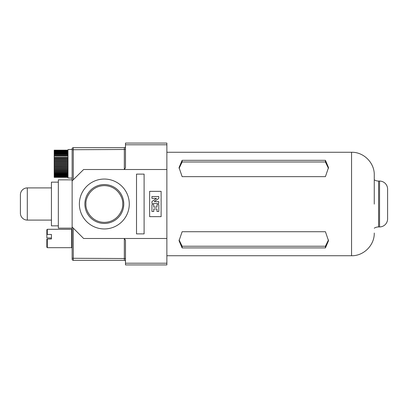 <?xml version="1.0" encoding="UTF-8"?>
<svg xmlns="http://www.w3.org/2000/svg" width="408" height="408" viewBox="0 0 408 408"><rect width="100%" height="100%" fill="white"/><g stroke="black" fill="none" stroke-linecap="round" stroke-linejoin="round"><path stroke-width="0.61" d="M79.376 204A24.949 24.949 0 0 1 104.326 179.051A24.949 24.949 0 0 1 129.275 204A24.949 24.949 0 0 1 104.326 228.949A24.949 24.949 0 0 1 79.376 204M123.777 204A19.451 19.451 0 0 0 104.326 184.549A19.451 19.451 0 0 0 84.874 204A19.451 19.451 0 0 0 104.326 223.451A19.451 19.451 0 0 0 123.777 204M72.134 179.857L58.339 179.857L58.339 228.143L72.134 228.143M85.955 204C85.216 198.625 90.729 185.875 104.331 185.625C117.932 185.875 123.446 198.625 122.706 204C123.446 209.375 117.932 222.125 104.331 222.375C90.729 222.125 85.216 209.375 85.955 204M72.134 229.75L71.675 229.291L71.675 247.687L72.134 247.228L72.134 259.182L72.134 148.818L72.134 149.389L67.993 149.573L67.993 177.954L72.134 178.133M72.134 231.591L72.134 226.991L83.63 238.491L166.867 238.491L166.867 169.509L83.63 169.509L72.134 180.892M72.134 148.818L72.134 148.818A1.147 1.147 0 0 1 73.282 147.665L124.328 147.665L124.328 149.486L72.134 149.726M72.134 259.182A1.147 1.147 0 0 0 73.282 260.335L124.328 260.335A1.147 1.147 0 0 1 125.48 261.482M144.101 233.891L136.517 233.891L136.517 174.109L144.101 174.109L144.101 233.891M149.624 216.648L149.624 191.352L161.119 191.352L161.119 216.648L149.624 216.648M125.48 146.518A1.147 1.147 0 0 1 124.328 147.665M125.48 149.251L124.328 149.486L124.328 169.509L125.48 167.759L125.48 143.07L166.867 143.07L166.867 144.789L125.48 144.789M72.134 258.274L124.328 258.514L124.328 238.491L125.48 240.241L125.48 263.211L166.867 263.211L166.867 238.491M166.867 263.211L166.867 264.93L125.48 264.93L125.48 263.211M153.76 208.942L156.978 208.942L156.978 211.471L158.819 211.471L158.819 204.576L156.978 204.576L156.978 207.106L153.76 207.106L153.76 204.576L151.919 204.576L151.919 211.471L153.76 211.471L153.76 208.942M158.819 203.424L158.819 201.588L154.219 201.588L158.819 198.364L158.819 196.529L151.919 196.529L151.919 198.364L156.519 198.364L151.919 201.588L151.919 203.424L158.819 203.424M166.867 169.509L166.867 144.789M374.264 204.112L374.264 174.971L374.264 204.112M182.131 231.724L179.051 240.735L182.131 247.911L325.426 247.911L328.506 240.735L325.426 231.724L182.131 231.724M179.081 168.392L182.131 161.986L325.426 161.986L328.481 168.392M328.481 239.909L325.426 246.238L182.131 246.238L179.081 239.909M182.131 176.649L325.426 176.649L328.506 167.576L325.426 160.324L182.131 160.324L179.051 167.576L182.131 176.649M182.131 247.911L182.131 246.238M325.426 247.911L325.426 246.238M182.131 161.986L182.131 160.324M325.426 161.986L325.426 160.324M378.588 181.065L378.588 226.935L379.552 226.935A8.048 8.048 0 0 0 387.6 218.887L387.6 189.113A8.048 8.048 0 0 0 379.552 181.065L378.588 181.065A8.048 8.048 0 0 1 374.264 179.806M378.588 226.935A8.048 8.048 0 0 0 374.264 228.194M387.6 189.113L387.6 218.887M46.843 234.559L46.843 237.915L51.439 238.007L51.439 238.971L51.439 234.462L47.303 234.462L47.303 229.291L46.843 229.75L46.843 234.559L47.303 234.462M51.439 238.971L46.843 239.068L46.843 247.228L47.303 247.687L47.303 238.971M51.439 187.904L27.3 187.904A6.9 6.9 0 0 0 20.4 194.805L20.4 213.195A6.9 6.9 0 0 0 27.3 220.096L51.439 220.096M58.339 182.157L51.439 182.157L51.439 225.843L58.339 225.843M67.993 162.797L54.198 162.797L54.198 150.18L67.993 150.18M67.993 161.389L54.198 161.389M67.993 160.002L54.198 160.002M67.993 158.656L54.198 158.656M67.993 157.371L54.198 157.371M67.993 156.152L54.198 156.152M67.993 155.014L54.198 155.014M67.993 153.979L54.198 153.979M67.993 153.046L54.198 153.046M67.993 152.23L54.198 152.23M67.993 151.541L54.198 151.541M67.993 150.991L54.198 150.991M67.993 150.572L54.198 150.572M67.993 150.302L54.198 150.302M67.993 177.342L54.198 177.342L54.198 164.745M67.993 166.138L54.198 166.148M67.993 164.725L54.198 164.725L54.198 162.797M67.993 150.21L54.198 150.21M67.993 150.384L54.198 150.384M67.993 150.705L54.198 150.705M67.993 151.169L54.198 151.169M67.993 151.771L54.198 151.771M67.993 152.505L54.198 152.505M67.993 153.362L54.198 153.362M67.993 154.336L54.198 154.336M67.993 155.407L54.198 155.407M67.993 157.82L54.198 157.82M67.993 159.13L54.198 159.13M67.993 160.487L54.198 160.487M67.993 161.884L54.198 161.884M67.993 163.302L54.198 163.302M67.993 164.22L54.198 164.22M67.993 165.638L54.198 165.638M67.993 167.035L54.198 167.035M67.993 167.52L54.198 167.52M67.993 168.397L54.198 168.397M67.993 168.866L54.198 168.866M67.993 169.708L54.198 169.708M67.993 170.156L54.198 170.156M67.993 170.952L54.198 170.952M67.993 171.37L54.198 171.37M67.993 172.115L54.198 172.115M67.993 172.507L54.198 172.507M67.993 173.191L54.198 173.191M67.993 173.548L54.198 173.548M67.993 174.16L54.198 174.16M67.993 174.476L54.198 174.476M67.993 175.017L54.198 175.017M67.993 175.292L54.198 175.292M67.993 175.751L54.198 175.751M67.993 175.981L54.198 175.981M67.993 176.353L54.198 176.353M67.993 176.536L54.198 176.536M67.993 176.817L54.198 176.817M67.993 176.95L54.198 176.95M67.993 177.138L54.198 177.138M67.993 177.22L54.198 177.22M67.993 177.317L54.198 177.317M73.282 147.665L73.282 179.857M73.282 260.335L73.282 228.143M125.48 258.749L124.328 258.514L124.328 260.335M166.867 152.266L351.558 152.266L351.558 255.734C363.691 256.046 374.575 245.162 374.264 233.029M379.552 181.065L379.552 226.935M27.3 187.904L27.3 220.096M166.867 255.734L351.558 255.734M351.558 152.266C363.691 151.954 374.575 162.838 374.264 174.971M71.675 247.687L47.303 247.687M71.675 229.291L47.303 229.291"/></g></svg>
